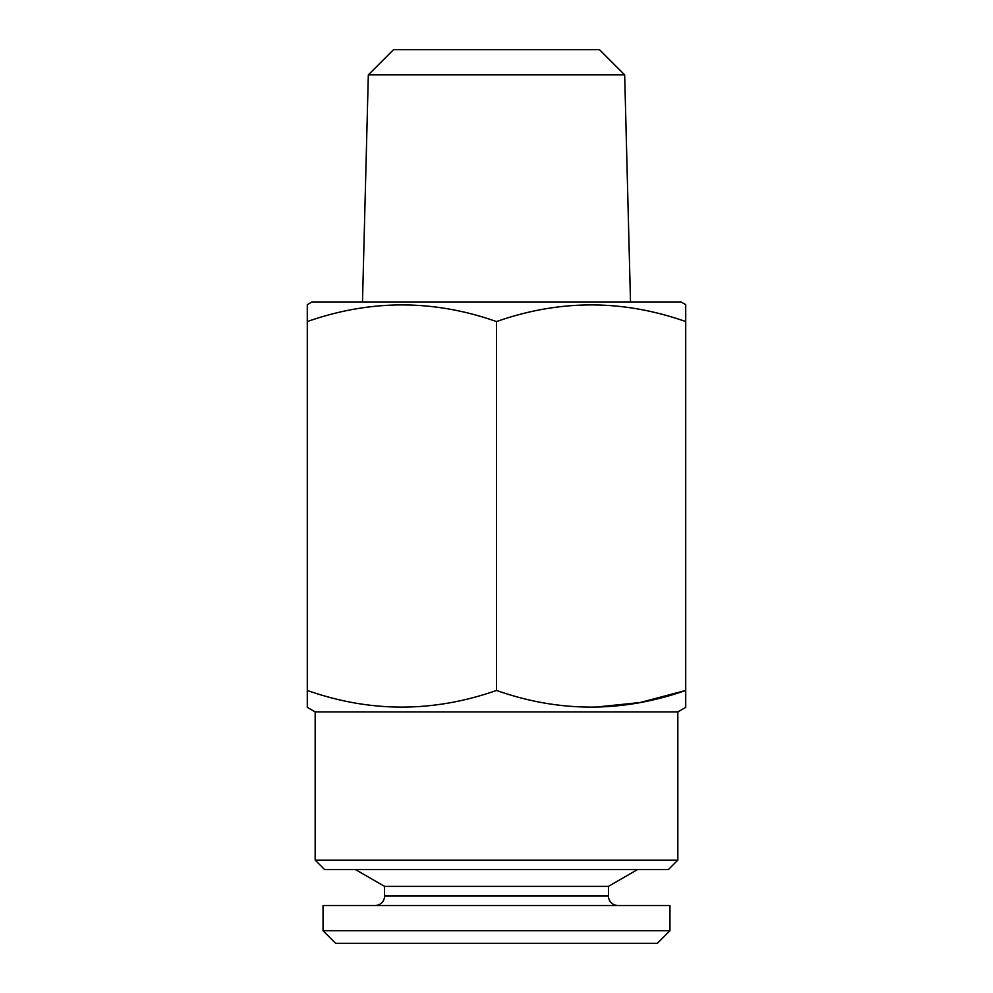 <?xml version="1.0" encoding="UTF-8"?>
<svg xmlns="http://www.w3.org/2000/svg" width="993" height="993" viewBox="0 0 993 993"><rect width="100%" height="100%" fill="white"/><g stroke="black" fill="none" stroke-linecap="round" stroke-linejoin="round"><path stroke-width="1.49" d="M323.048 930.739L669.952 930.739L669.952 905.504L323.048 905.504L323.048 930.739L335.671 943.35L657.329 943.35L669.952 930.739M375.093 905.504A9.458 9.458 0 0 0 384.552 896.046L384.552 886.364L608.448 886.364L637.518 869.583M384.552 886.364L355.482 869.583M384.552 896.046L608.448 896.046L608.448 886.364M608.448 896.046A9.458 9.458 0 0 0 617.907 905.504M624.671 74.885L599.449 49.65L393.551 49.65L368.329 74.885L624.671 74.885L630.505 301.934M368.329 74.885L362.495 301.934M307.284 304.665L312.013 301.934L680.987 301.934L685.716 304.665L685.716 321.571C622.797 299.377 559.729 299.377 496.5 321.571C433.581 299.377 370.513 299.377 307.284 321.571L307.284 305.434M677.834 860.124L315.166 860.124L324.624 869.583L668.376 869.583L677.834 860.124L677.834 711.907L685.716 707.351L685.716 706.582M315.166 860.124L315.166 711.907L677.834 711.907M315.166 711.907L307.284 707.351L307.284 690.445C370.203 712.639 433.271 712.639 496.5 690.445C559.419 712.639 622.487 712.639 685.716 690.445L685.716 707.351M307.284 315.836L307.284 696.18M685.716 696.18L685.716 690.445L640.051 702.548L593.466 707.339M496.5 690.445L496.5 321.571M685.716 690.445L685.716 315.836"/></g></svg>
